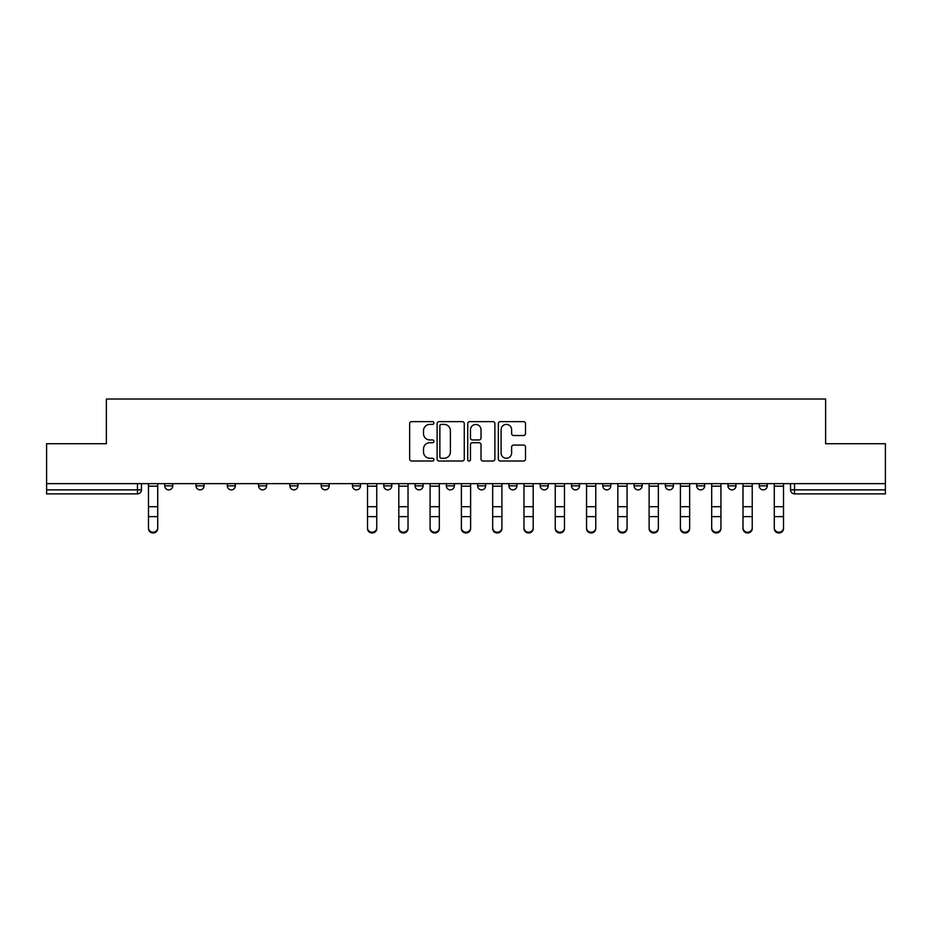 <?xml version="1.0" encoding="UTF-8"?>
<svg xmlns="http://www.w3.org/2000/svg" width="932" height="932" viewBox="0 0 932 932"><rect width="100%" height="100%" fill="white"/><g stroke="black" fill="none" stroke-linecap="round" stroke-linejoin="round"><path stroke-width="1.4" d="M433.904 423.023A1.375 1.375 0 0 0 432.53 421.637L411.618 421.637A1.969 1.969 0 0 0 409.649 423.606L409.649 459.045A1.969 1.969 0 0 0 411.618 461.014L432.53 461.014A1.375 1.375 0 0 0 433.904 459.639A1.375 1.375 0 0 0 432.53 458.264L429.827 458.264A6.303 6.303 0 0 1 423.524 451.962L423.524 449.003A6.303 6.303 0 0 1 429.827 442.712L432.53 442.712A1.375 1.375 0 0 0 433.904 441.325A1.375 1.375 0 0 0 432.53 439.951L429.827 439.951A6.303 6.303 0 0 1 423.524 433.648L423.524 430.7A6.303 6.303 0 0 1 429.827 424.398L432.53 424.398A1.375 1.375 0 0 0 433.904 423.023M696.658 483.65L696.658 485.852L704.685 485.852A4.008 4.008 0 0 1 700.666 489.871A4.008 4.008 0 0 1 696.658 485.852L696.658 483.65M665.366 483.65L665.366 485.852L673.393 485.852A4.008 4.008 0 0 1 669.386 489.871A4.008 4.008 0 0 1 665.366 485.852L665.366 483.65M508.919 483.65L508.919 485.852L516.945 485.852A4.008 4.008 0 0 1 512.938 489.871A4.008 4.008 0 0 1 508.919 485.852L508.919 483.65M446.346 483.65L446.346 485.852L454.362 485.852A4.008 4.008 0 0 1 450.354 489.871A4.008 4.008 0 0 1 446.346 485.852L446.346 483.65M415.055 483.65L415.055 485.852L423.081 485.852A4.008 4.008 0 0 1 419.062 489.871A4.008 4.008 0 0 1 415.055 485.852L415.055 483.65M383.763 483.65L383.763 485.852L391.79 485.852A4.008 4.008 0 0 1 387.782 489.871A4.008 4.008 0 0 1 383.763 485.852L383.763 483.65M352.471 483.65L352.471 485.852L360.498 485.852A4.008 4.008 0 0 1 356.49 489.871A4.008 4.008 0 0 1 352.471 485.852L352.471 483.65M321.19 483.65L321.19 485.852L329.206 485.852A4.008 4.008 0 0 1 325.198 489.871A4.008 4.008 0 0 1 321.19 485.852L321.19 483.65M289.899 485.852L289.899 483.65L289.899 485.852A4.008 4.008 0 0 0 293.906 489.871A4.008 4.008 0 0 1 289.899 485.852L297.914 485.852A4.008 4.008 0 0 1 293.906 489.871A4.008 4.008 0 0 0 297.914 485.852A4.008 4.008 0 0 1 293.906 489.871M258.607 485.852L258.607 483.65L258.607 485.852A4.008 4.008 0 0 0 262.614 489.871A4.008 4.008 0 0 1 258.607 485.852L266.634 485.852A4.008 4.008 0 0 1 262.614 489.871M227.315 485.852L227.315 483.65L227.315 485.852A4.008 4.008 0 0 0 231.334 489.871A4.008 4.008 0 0 1 227.315 485.852L235.342 485.852A4.008 4.008 0 0 1 231.334 489.871M523.539 435.524A1.969 1.969 0 0 0 525.508 433.555L525.508 423.606A1.969 1.969 0 0 0 523.539 421.637L500.309 421.637A1.969 1.969 0 0 0 498.34 423.606L498.34 459.045A1.969 1.969 0 0 0 500.309 461.014L523.539 461.014A1.969 1.969 0 0 0 525.508 459.045L525.508 447.034A1.969 1.969 0 0 0 523.539 445.065L513.59 445.065A1.969 1.969 0 0 0 511.621 447.034L511.621 452.999A5.266 5.266 0 0 1 506.356 458.264A5.266 5.266 0 0 1 501.09 452.999L501.09 429.664A5.266 5.266 0 0 1 506.356 424.398A5.266 5.266 0 0 1 511.621 429.664L511.621 433.555A1.969 1.969 0 0 0 513.59 435.524L523.539 435.524M46.6 483.65L46.6 443.737L106.376 443.737L106.376 399.012L825.624 399.012L825.624 443.737L885.4 443.737L885.4 483.65L46.6 483.65L46.6 489.871L141.466 489.871L141.466 483.65M464.276 423.606A1.969 1.969 0 0 0 462.307 421.637L439.077 421.637A1.969 1.969 0 0 0 437.108 423.606L437.108 459.045A1.969 1.969 0 0 0 439.077 461.014L462.307 461.014A1.969 1.969 0 0 0 464.276 459.045L464.276 423.606M469.693 421.637L492.923 421.637A1.969 1.969 0 0 1 494.892 423.606L494.892 459.045A1.969 1.969 0 0 1 492.923 461.014L482.986 461.014A1.969 1.969 0 0 1 481.017 459.045L481.017 444.68A1.969 1.969 0 0 0 479.048 442.712L472.442 442.712A1.969 1.969 0 0 0 470.474 444.68L470.474 459.639A1.375 1.375 0 0 1 469.099 461.014A1.375 1.375 0 0 1 467.724 459.639L467.724 423.606A1.969 1.969 0 0 1 469.693 421.637M790.534 483.65L790.534 489.871L885.4 489.871L885.4 493.878L794.542 493.878A4.008 4.008 0 0 1 790.534 489.871A4.008 4.008 0 0 0 794.542 493.878L794.542 483.65M885.4 483.65L885.4 489.871M137.458 483.65L137.458 493.878A4.008 4.008 0 0 0 141.466 489.871A4.008 4.008 0 0 1 137.458 493.878L46.6 493.878L46.6 489.871M767.257 483.65L767.257 485.852A4.008 4.008 0 0 1 763.25 489.871A4.008 4.008 0 0 1 759.242 485.852L767.257 485.852L767.257 483.65M759.242 483.65L759.242 485.852M735.977 483.65L735.977 485.852A4.008 4.008 0 0 1 731.958 489.871A4.008 4.008 0 0 1 727.95 485.852L735.977 485.852A4.008 4.008 0 0 1 731.958 489.871A4.008 4.008 0 0 0 735.977 485.852M727.95 483.65L727.95 485.852M704.685 483.65L704.685 485.852M673.393 483.65L673.393 485.852M642.101 483.65L642.101 485.852A4.008 4.008 0 0 1 638.094 489.871A4.008 4.008 0 0 1 634.086 485.852A4.008 4.008 0 0 0 638.094 489.871M634.086 483.65L634.086 485.852L642.101 485.852M610.809 483.65L610.809 485.852A4.008 4.008 0 0 1 606.802 489.871A4.008 4.008 0 0 1 602.794 485.852L610.809 485.852A4.008 4.008 0 0 1 606.802 489.871A4.008 4.008 0 0 0 610.809 485.852M602.794 483.65L602.794 485.852M579.529 483.65L579.529 485.852A4.008 4.008 0 0 1 575.51 489.871A4.008 4.008 0 0 1 571.502 485.852A4.008 4.008 0 0 0 575.51 489.871M571.502 483.65L571.502 485.852L579.529 485.852M548.237 483.65L548.237 485.852A4.008 4.008 0 0 1 544.218 489.871A4.008 4.008 0 0 1 540.211 485.852L548.237 485.852M540.211 483.65L540.211 485.852M516.945 483.65L516.945 485.852M485.654 483.65L485.654 485.852A4.008 4.008 0 0 1 481.646 489.871A4.008 4.008 0 0 1 477.638 485.852L485.654 485.852M477.638 483.65L477.638 485.852M454.362 483.65L454.362 485.852M423.081 483.65L423.081 485.852M391.79 483.65L391.79 485.852L391.79 483.65M360.498 483.65L360.498 485.852A4.008 4.008 0 0 1 356.49 489.871A4.008 4.008 0 0 0 360.498 485.852M329.206 483.65L329.206 485.852A4.008 4.008 0 0 1 325.198 489.871A4.008 4.008 0 0 0 329.206 485.852L329.206 483.65M297.914 483.65L297.914 485.852M266.634 483.65L266.634 485.852L266.634 483.65M235.342 483.65L235.342 485.852L235.342 483.65M196.023 483.65L196.023 485.852L204.05 485.852L204.05 483.65L204.05 485.852A4.008 4.008 0 0 1 200.042 489.871A4.008 4.008 0 0 1 196.023 485.852A4.008 4.008 0 0 0 200.042 489.871A4.008 4.008 0 0 0 204.05 485.852A4.008 4.008 0 0 1 200.042 489.871M164.743 483.65L164.743 485.852L172.758 485.852L172.758 483.65L172.758 485.852A4.008 4.008 0 0 1 168.75 489.871A4.008 4.008 0 0 1 164.743 485.852A4.008 4.008 0 0 0 168.75 489.871A4.008 4.008 0 0 0 172.758 485.852A4.008 4.008 0 0 1 168.75 489.871M441.244 424.398A1.375 1.375 0 0 0 439.869 425.773L439.869 456.878A1.375 1.375 0 0 0 441.244 458.264L444.098 458.264A6.303 6.303 0 0 0 450.401 451.962L450.401 430.7A6.303 6.303 0 0 0 444.098 424.398L441.244 424.398M481.017 429.768A5.266 5.266 0 0 0 475.751 424.491A5.266 5.266 0 0 0 470.474 429.768L470.474 437.982A1.969 1.969 0 0 0 472.442 439.951L479.048 439.951A1.969 1.969 0 0 0 481.017 437.982L481.017 429.768M148.491 528.584L148.491 527.815A4.613 4.404 0 0 0 153.104 532.219A4.613 4.404 0 0 0 157.718 527.815L157.718 528.584A4.613 4.404 180 0 1 153.104 532.988A4.613 4.404 180 0 1 148.491 528.584L148.491 517.411M148.491 483.65L148.491 527.815M157.718 483.65L157.718 527.815M398.803 528.584L398.803 527.815A4.613 4.404 0 0 0 403.416 532.219A4.613 4.404 0 0 0 408.03 527.815L408.03 528.584A4.613 4.404 180 0 1 403.416 532.988A4.613 4.404 180 0 1 398.803 528.584L398.803 517.411M439.322 528.584L439.322 527.815L439.322 528.584A4.613 4.404 180 0 1 434.708 532.988A4.613 4.404 180 0 1 430.095 528.584L430.095 517.411M461.387 528.584L461.387 527.815A4.613 4.404 0 0 0 466 532.219A4.613 4.404 0 0 0 470.613 527.815L470.613 528.584A4.613 4.404 180 0 1 466 532.988A4.613 4.404 180 0 1 461.387 528.584L461.387 517.411M501.905 528.584L501.905 527.815L501.905 528.584A4.613 4.404 180 0 1 497.292 532.988A4.613 4.404 180 0 1 492.678 528.584L492.678 517.411M533.197 528.584L533.197 527.815L533.197 528.584A4.613 4.404 180 0 1 528.584 532.988A4.613 4.404 180 0 1 523.97 528.584L523.97 517.411M555.251 528.584L555.251 527.815A4.613 4.404 0 0 0 559.864 532.219A4.613 4.404 0 0 0 564.477 527.815L564.477 528.584A4.613 4.404 180 0 1 559.864 532.988A4.613 4.404 180 0 1 555.251 528.584L555.251 517.411M595.769 528.584L595.769 527.815L595.769 528.584A4.613 4.404 180 0 1 591.156 532.988A4.613 4.404 180 0 1 586.543 528.584L586.543 517.411M617.834 528.584L617.834 527.815A4.613 4.404 0 0 0 622.448 532.219A4.613 4.404 0 0 0 627.061 527.815L627.061 528.584A4.613 4.404 180 0 1 622.448 532.988A4.613 4.404 180 0 1 617.834 528.584L617.834 517.411M649.126 528.584L649.126 527.815A4.613 4.404 0 0 0 653.74 532.219A4.613 4.404 0 0 0 658.353 527.815L658.353 528.584A4.613 4.404 180 0 1 653.74 532.988A4.613 4.404 180 0 1 649.126 528.584L649.126 517.411M376.749 527.815L376.749 528.584A4.613 4.404 180 0 1 372.136 532.988A4.613 4.404 180 0 1 367.523 528.584L367.523 527.815A4.613 4.404 0 0 0 372.136 532.219A4.613 4.404 0 0 0 376.749 527.815L376.749 516.631L367.523 516.631L367.523 527.815M367.523 483.65L367.523 516.631M376.749 483.65L376.749 516.631M398.803 483.65L398.803 527.815M408.03 483.65L408.03 527.815M430.095 527.815A4.613 4.404 0 0 0 434.708 532.219A4.613 4.404 0 0 0 439.322 527.815L439.322 516.631L430.095 516.631L430.095 528.584M430.095 483.65L430.095 516.631M439.322 483.65L439.322 516.631M461.387 483.65L461.387 527.815M470.613 483.65L470.613 527.815M492.678 527.815A4.613 4.404 0 0 0 497.292 532.219A4.613 4.404 0 0 0 501.905 527.815L501.905 516.631L492.678 516.631L492.678 528.584M492.678 483.65L492.678 516.631M501.905 483.65L501.905 516.631M523.97 527.815A4.613 4.404 0 0 0 528.584 532.219A4.613 4.404 0 0 0 533.197 527.815L533.197 516.631L523.97 516.631L523.97 528.584M523.97 483.65L523.97 516.631M533.197 483.65L533.197 516.631M555.251 483.65L555.251 527.815M564.477 483.65L564.477 527.815M586.543 527.815A4.613 4.404 0 0 0 591.156 532.219A4.613 4.404 0 0 0 595.769 527.815L595.769 516.631L586.543 516.631L586.543 528.584M586.543 483.65L586.543 516.631M595.769 483.65L595.769 516.631M617.834 483.65L617.834 527.815M627.061 483.65L627.061 527.815M649.126 483.65L649.126 527.815M658.353 483.65L658.353 527.815M689.645 528.584L689.645 527.815L689.645 528.584A4.613 4.404 180 0 1 685.032 532.988A4.613 4.404 180 0 1 680.418 528.584L680.418 517.411M680.418 527.815A4.613 4.404 0 0 0 685.032 532.219A4.613 4.404 0 0 0 689.645 527.815L689.645 516.631L680.418 516.631L680.418 528.584M680.418 483.65L680.418 516.631M689.645 483.65L689.645 516.631M711.698 528.584L711.698 527.815A4.613 4.404 0 0 0 716.312 532.219A4.613 4.404 0 0 0 720.925 527.815L720.925 528.584A4.613 4.404 180 0 1 716.312 532.988A4.613 4.404 180 0 1 711.698 528.584L711.698 517.411M711.698 483.65L711.698 527.815M720.925 483.65L720.925 527.815M752.217 528.584L752.217 527.815L752.217 528.584A4.613 4.404 180 0 1 747.604 532.988A4.613 4.404 180 0 1 742.99 528.584L742.99 517.411M742.99 527.815A4.613 4.404 0 0 0 747.604 532.219A4.613 4.404 0 0 0 752.217 527.815L752.217 516.631L742.99 516.631L742.99 528.584M742.99 483.65L742.99 516.631M752.217 483.65L752.217 516.631M783.509 528.584L783.509 527.815L783.509 528.584A4.613 4.404 180 0 1 778.896 532.988A4.613 4.404 180 0 1 774.282 528.584L774.282 517.411M774.282 527.815A4.613 4.404 0 0 0 778.896 532.219A4.613 4.404 0 0 0 783.509 527.815L783.509 516.631L774.282 516.631L774.282 528.584M774.282 483.65L774.282 516.631M783.509 483.65L783.509 516.631M157.718 486.166L148.491 486.166M157.718 506.705L148.491 506.705M157.718 516.631L148.491 516.631M376.749 486.166L367.523 486.166M376.749 506.705L367.523 506.705M408.03 486.166L398.803 486.166M408.03 506.705L398.803 506.705M408.03 516.631L398.803 516.631M439.322 486.166L430.095 486.166M439.322 506.705L430.095 506.705M470.613 486.166L461.387 486.166M470.613 506.705L461.387 506.705M470.613 516.631L461.387 516.631M501.905 486.166L492.678 486.166M501.905 506.705L492.678 506.705M533.197 486.166L523.97 486.166M533.197 506.705L523.97 506.705M564.477 486.166L555.251 486.166M564.477 506.705L555.251 506.705M564.477 516.631L555.251 516.631M595.769 486.166L586.543 486.166M595.769 506.705L586.543 506.705M627.061 486.166L617.834 486.166M627.061 506.705L617.834 506.705M627.061 516.631L617.834 516.631M658.353 486.166L649.126 486.166M658.353 506.705L649.126 506.705M658.353 516.631L649.126 516.631M689.645 486.166L680.418 486.166M689.645 506.705L680.418 506.705M720.925 486.166L711.698 486.166M720.925 506.705L711.698 506.705M720.925 516.631L711.698 516.631M752.217 486.166L742.99 486.166M752.217 506.705L742.99 506.705M783.509 486.166L774.282 486.166M783.509 506.705L774.282 506.705"/></g></svg>
